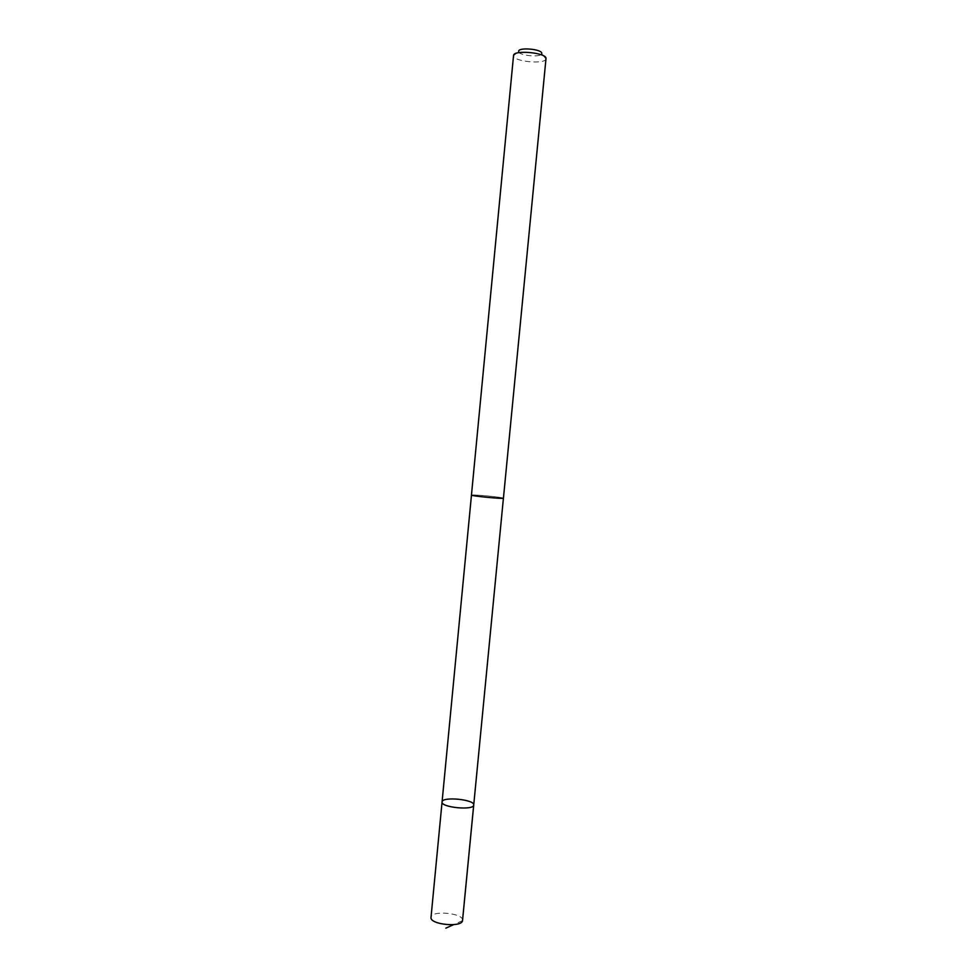 <?xml version="1.0" encoding="UTF-8"?>
<svg xmlns="http://www.w3.org/2000/svg" width="977" height="977" viewBox="0 0 977 977"><rect width="100%" height="100%" fill="white"/><g stroke="black" fill="none" stroke-linecap="round" stroke-linejoin="round"><path stroke-width="0.73" stroke-dasharray="4.88 3.66" d="M462.548 920.407C463.928 913.165 431.504 909.917 431.028 917.244M503.436 498.197C504.181 497.366 470.841 494.154 471.451 495.119L471.464 495.119C470.523 495.937 504.193 499.174 503.411 498.197L503.411 498.197C504.181 497.378 471.329 494.203 471.464 495.107L471.464 495.156M442.08 801.861C442.386 796.267 474.944 799.516 473.723 805.011M545.984 58.693L545.948 58.913C545.19 64.665 513.169 61.588 513.536 55.787L518.665 51.451C518.347 55.628 541.258 57.838 541.734 53.662L545.948 58.913M462.512 920.639L453.56 924.682"/><path stroke-width="1.47" d="M442.08 801.861C442.386 796.267 474.944 799.516 473.723 805.011C474.028 810.702 440.676 807.49 442.068 801.958L431.016 917.366C429.465 924.657 462.683 927.857 462.548 920.407L473.723 805.011C474.028 810.702 440.676 807.49 442.068 801.958L471.464 495.156M513.536 55.567L471.451 495.119C470.499 495.937 504.205 499.174 503.436 498.197L545.984 58.693C547.45 52.746 513.243 49.448 513.536 55.567L513.536 55.787M518.665 51.451C517.847 46.896 542.736 49.119 541.759 53.515M473.686 805.182L462.512 920.639M453.56 924.682L445.891 928.15M503.411 498.233L473.723 805.011"/></g></svg>
